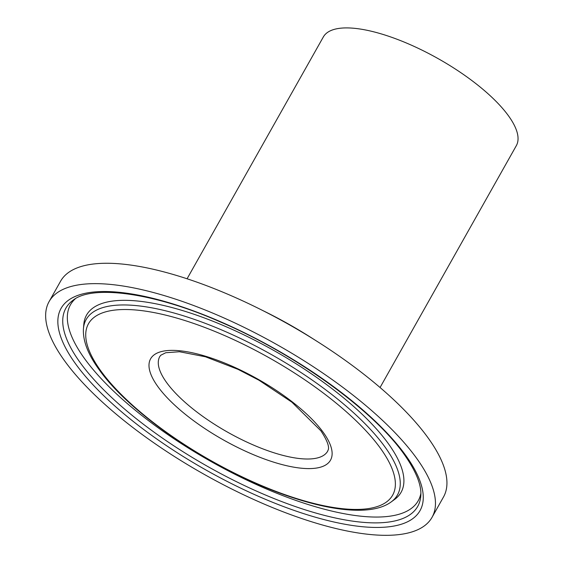 <?xml version="1.0" encoding="UTF-8"?>
<svg xmlns="http://www.w3.org/2000/svg" width="563" height="563" viewBox="0 0 563 563"><rect width="100%" height="100%" fill="white"/><g stroke="black" fill="none" stroke-linecap="round" stroke-linejoin="round"><path stroke-width="0.84" d="M83.817 324.239A180.512 61.085 29.4 0 1 84.007 322.634A180.512 61.085 29.4 0 1 213.398 321.431A180.512 61.085 29.4 0 1 388.519 443.89A180.512 61.085 29.4 0 1 395.937 498.403A180.512 61.085 29.4 0 1 394.663 499.395L391.109 501.985A178.668 60.459 29.4 0 0 385.029 447.043A178.668 60.459 29.4 0 0 209.781 325.083A178.668 60.459 29.4 0 0 83.444 328.623L83.817 324.239M420.864 493.392A199.584 67.539 29.4 0 1 276.736 493.23A199.584 67.539 29.4 0 1 84.351 358.328A199.584 67.539 29.4 0 1 75.379 298.721M432.018 517.369L443.496 496.988A219.767 74.365 -150.6 0 0 428.204 438.042A219.767 74.365 -150.6 0 0 317.687 341.762A219.767 74.365 -150.6 0 0 258.523 308.425A219.767 74.365 -150.6 0 0 60.572 281.226L49.094 301.599A219.767 74.365 -150.6 0 0 64.393 360.552A219.767 74.365 -150.6 0 0 265.222 504.532A219.767 74.365 -150.6 0 0 432.018 517.369A219.767 74.365 -150.6 0 0 416.719 458.416A219.767 74.365 -150.6 0 0 215.889 314.435A219.767 74.365 -150.6 0 0 49.094 301.599M380.06 387.52L516.313 145.697A110.756 37.475 -150.6 0 0 508.607 115.992A110.756 37.475 -150.6 0 0 407.394 43.428A110.756 37.475 -150.6 0 0 323.331 36.961L187.078 278.776M317.687 341.762L310.959 337.49A168.253 56.933 -150.6 0 0 265.666 311.972L258.523 308.425M79.953 362.305A201.913 68.32 -150.6 0 0 278.002 500.134A201.913 68.32 -150.6 0 0 420.772 496.13C421.8 485.489 416.254 471.548 404.135 454.306C373.269 410.237 295.42 353.965 220.562 322.043C153.382 292.225 91.931 284.751 73.084 300.22A201.913 68.32 -150.6 0 0 79.953 362.305M405.691 455.354A206.002 69.706 29.4 0 1 318.735 518.164A206.002 69.706 29.4 0 1 75.421 363.614A206.002 69.706 29.4 0 1 162.369 300.804A206.002 69.706 29.4 0 1 405.691 455.354M100.615 370.609A174.572 59.073 -150.6 0 0 306.807 501.577A174.572 59.073 -150.6 0 0 380.489 448.352A174.572 59.073 -150.6 0 0 174.298 317.384A174.572 59.073 -150.6 0 0 100.615 370.609M166.493 382.376A96.364 32.612 -150.6 0 0 254.553 445.516A96.364 32.612 -150.6 0 0 327.694 451.139C327.392 450.379 332.43 448.345 320.917 430.85L291.901 402.186L258.98 380.229L238.022 369.356L205.474 356.794L179.47 351.734L165.74 352.741L160.835 355.218L159.786 356.527A96.364 32.612 -150.6 0 0 166.493 382.376M323.324 432.475A103.254 34.941 29.4 0 1 279.741 463.954A103.254 34.941 29.4 0 1 157.788 386.492A103.254 34.941 29.4 0 1 201.364 355.014A103.254 34.941 29.4 0 1 323.324 432.475M83.444 328.623C82.705 340.573 87.905 354.218 99.06 369.56C126.795 409.005 194.608 457.599 259.853 485.172C317.954 510.001 369.412 517.946 391.109 501.985"/></g></svg>
